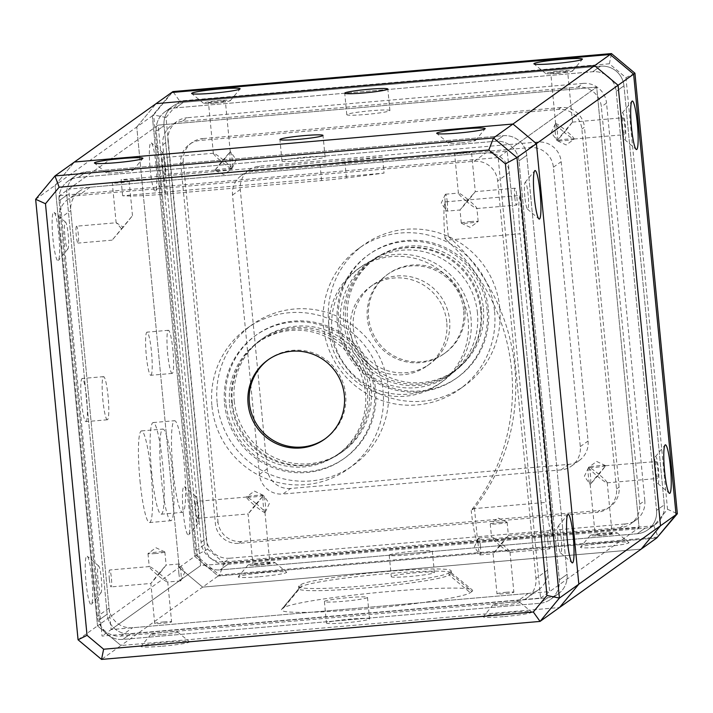 <?xml version="1.0" encoding="UTF-8"?>
<svg xmlns="http://www.w3.org/2000/svg" width="713" height="713" viewBox="0 0 713 713"><rect width="100%" height="100%" fill="white"/><g stroke="black" fill="none" stroke-linecap="round" stroke-linejoin="round"><path stroke-width="0.53" stroke-dasharray="3.56 2.67" d="M225.887 402.845A75.765 74.945 54.4 0 1 256.689 334.727A75.765 74.945 54.4 0 1 361.723 352.766A75.765 74.945 54.4 0 1 344.834 457.987A75.765 74.945 54.4 0 1 269.799 464.831A75.765 74.945 54.4 0 1 225.887 402.845M224.595 403.772A75.765 74.945 -125.6 0 0 268.507 465.758A75.765 74.945 -125.6 0 0 343.532 458.914A75.765 74.945 -125.6 0 0 360.421 353.693A75.765 74.945 -125.6 0 0 255.397 335.654A75.765 74.945 -125.6 0 0 224.595 403.772M232.304 402.292A69.277 68.519 -125.6 0 0 272.455 458.958A69.277 68.519 -125.6 0 0 341.055 452.71A69.277 68.519 -125.6 0 0 356.491 356.5A69.277 68.519 -125.6 0 0 260.468 340.012A69.277 68.519 -125.6 0 0 232.304 402.292M234.247 400.902A69.277 68.519 -125.6 0 0 274.398 457.568A69.277 68.519 -125.6 0 0 342.998 451.32A69.277 68.519 -125.6 0 0 358.443 355.11A69.277 68.519 -125.6 0 0 262.411 338.622A69.277 68.519 -125.6 0 0 234.247 400.902M231.547 403.175A68.733 67.985 54.4 0 1 259.487 341.375A68.733 67.985 54.4 0 1 354.762 357.739A68.733 67.985 54.4 0 1 339.441 453.192A68.733 67.985 54.4 0 1 271.377 459.395A68.733 67.985 54.4 0 1 231.547 403.175M229.604 404.565A68.733 67.985 -125.6 0 0 269.434 460.785A68.733 67.985 -125.6 0 0 337.499 454.582A68.733 67.985 -125.6 0 0 352.819 359.129A68.733 67.985 -125.6 0 0 257.545 342.766A68.733 67.985 -125.6 0 0 229.604 404.565M268.543 359.521A48.707 48.181 54.4 0 1 269.184 359.058A48.707 48.181 54.4 0 1 336.705 370.653A48.707 48.181 54.4 0 1 325.85 438.299A48.707 48.181 54.4 0 1 325.199 438.753M217.135 402.382A86.594 85.649 54.4 0 1 252.34 324.531A86.594 85.649 54.4 0 1 372.373 345.145A86.594 85.649 54.4 0 1 353.069 465.402A86.594 85.649 54.4 0 1 267.322 473.218A86.594 85.649 54.4 0 1 217.135 402.382M211.948 406.089A86.594 85.649 -125.6 0 0 262.134 476.926A86.594 85.649 -125.6 0 0 347.891 469.109A86.594 85.649 -125.6 0 0 367.186 348.862A86.594 85.649 -125.6 0 0 247.153 328.238A86.594 85.649 -125.6 0 0 211.948 406.089M539.999 603.26A21.648 21.408 -125.6 0 0 559.322 579.919L518.975 160.897A21.648 21.408 -125.6 0 0 495.517 141.254L78.368 177.403A21.648 21.408 -125.6 0 0 59.045 200.745L99.392 619.775A21.648 21.408 -125.6 0 0 122.859 639.409L539.999 603.26A21.648 21.408 -125.6 0 0 559.322 579.919L518.975 160.897A21.648 21.408 -125.6 0 0 495.517 141.254L78.368 177.403A21.648 21.408 -125.6 0 0 59.045 200.745L99.392 619.775A21.648 21.408 -125.6 0 0 122.859 639.409L539.999 603.26L547.78 597.699A21.648 21.408 -125.6 0 0 567.102 574.357L526.755 155.336A21.648 21.408 -125.6 0 0 503.298 135.693L86.148 171.842A21.648 21.408 -125.6 0 0 66.826 195.184L107.173 614.214A21.648 21.408 -125.6 0 0 130.631 633.848L547.78 597.699A21.648 21.408 -125.6 0 0 567.102 574.357L526.755 155.336A21.648 21.408 -125.6 0 0 503.298 135.693L86.148 171.842A21.648 21.408 -125.6 0 0 66.826 195.184L107.173 614.214A21.648 21.408 -125.6 0 0 130.631 633.848L547.78 597.699L539.999 603.26M162.564 634.543A13.529 1.007 -5.5 0 0 177.599 632.012A13.529 1.007 -5.5 0 0 164.088 632.378A13.529 1.007 -5.5 0 0 150.746 634.597A13.529 1.007 -5.5 0 0 162.564 634.543M504.831 604.882A13.529 1.007 -5.5 0 0 519.875 602.351A13.529 1.007 -5.5 0 0 506.355 602.717A13.529 1.007 -5.5 0 0 493.013 604.945A13.529 1.007 -5.5 0 0 504.831 604.882M98.046 580.542A13.529 1.72 85 0 0 101.041 592.735A13.529 1.72 85 0 0 101.371 579.241A13.529 1.72 85 0 0 98.724 565.997A13.529 1.72 85 0 0 98.046 580.542M64.936 236.734A13.529 1.72 85 0 0 67.931 248.926A13.529 1.72 85 0 0 68.27 235.424A13.529 1.72 85 0 0 65.614 222.189A13.529 1.72 85 0 0 64.936 236.734M118.073 172.537A13.529 1.007 174.5 0 1 106.273 172.751A13.529 1.007 174.5 0 1 119.597 170.38A13.529 1.007 174.5 0 1 133.135 170.166A13.529 1.007 174.5 0 1 118.073 172.537M460.348 142.876A13.529 1.007 174.5 0 1 448.548 143.09A13.529 1.007 174.5 0 1 461.872 140.719A13.529 1.007 174.5 0 1 475.402 140.506A13.529 1.007 174.5 0 1 460.348 142.876M524.866 196.877A13.529 1.72 -95 0 1 525.107 182.368A13.529 1.72 -95 0 1 528.199 195.567A13.529 1.72 -95 0 1 527.424 209.105A13.529 1.72 -95 0 1 524.866 196.877M557.976 540.695A13.529 1.72 -95 0 1 558.217 526.185A13.529 1.72 -95 0 1 561.309 539.385A13.529 1.72 -95 0 1 560.534 552.923A13.529 1.72 -95 0 1 557.976 540.695M547.593 570.097A21.648 21.408 54.4 0 1 528.271 593.439L132.52 627.734A21.648 21.408 54.4 0 1 109.053 608.1L70.774 210.567A21.648 21.408 54.4 0 1 90.096 187.225L485.856 152.93A21.648 21.408 54.4 0 1 509.314 172.564L547.593 570.097L535.926 578.439A21.648 21.408 54.4 0 1 516.604 601.781L120.853 636.076A21.648 21.408 54.4 0 1 97.387 616.442L59.108 218.909A21.648 21.408 54.4 0 1 78.43 195.567L474.19 161.272A21.648 21.408 54.4 0 1 497.647 180.906L535.926 578.439M162.297 646.21A24.358 1.809 -5.5 0 0 189.373 641.664A24.358 1.809 -5.5 0 0 168.134 642.039A24.358 1.809 -5.5 0 0 141.031 646.317A24.358 1.809 -5.5 0 0 162.297 646.21M86.05 582.396A24.358 3.093 85 0 0 91.442 604.339A24.358 3.093 85 0 0 91.879 578.225A24.358 3.093 85 0 0 87.28 556.22A24.358 3.093 85 0 0 86.05 582.396M52.94 238.588A24.358 3.093 85 0 0 58.341 260.53A24.358 3.093 85 0 0 58.778 234.417A24.358 3.093 85 0 0 54.17 212.403A24.358 3.093 85 0 0 52.94 238.588M504.572 616.549A24.358 1.809 -5.5 0 0 531.648 612.004A24.358 1.809 -5.5 0 0 510.41 612.378A24.358 1.809 -5.5 0 0 483.298 616.656A24.358 1.809 -5.5 0 0 504.572 616.549M78.065 639.784L97.512 625.88L120.969 645.515L559.509 607.512L120.969 645.515L101.531 659.418M207.59 549.135L224.185 563.012L653.857 525.784L667.52 509.278L625.961 77.664L609.374 63.778L179.694 101.014L166.031 117.52L207.59 549.135L196.03 555.436L153.607 114.927L152.315 115.854L171.637 92.512L152.315 115.854L55.097 185.371L97.512 625.88L179.177 567.486L136.762 126.976L179.177 567.486L202.635 587.12L179.177 567.486L194.729 556.363L218.196 575.997L202.635 587.12L641.174 549.117L202.635 587.12L120.969 645.515L97.512 625.88L55.097 185.371L74.419 162.029L55.097 185.371L35.65 199.275M123.251 227.206L112.128 240.138L132.475 215.656L123.251 227.206L116.299 222.75L76.523 226.199A8.485 1.078 85 0 0 76.238 235.37A8.485 1.078 85 0 0 77.984 243.097A8.485 1.078 85 0 0 78.27 233.917A8.485 1.078 85 0 0 76.523 226.199M446.668 240.147L445.037 238.668L448.272 236.351A200.246 198.062 54.4 0 1 474.448 508.164L471.213 510.481L472.532 508.752A200.246 198.062 -125.6 0 0 446.668 240.147L520.062 233.784L545.926 502.389A37.887 4.813 85 0 0 552.637 536.114L477.763 542.602A37.887 4.813 -95 0 1 471.213 510.481M477.763 542.602L474.448 508.164M122.636 195.763L121.085 179.649L382.48 157.003L384.031 173.116L122.636 195.763A54.117 4.028 174.5 0 0 165.71 194.07L321.572 180.567A48.707 3.618 174.5 0 0 346.42 177.92L384.031 173.116M446.757 322.205A48.707 48.181 -125.6 0 0 418.531 282.357A48.707 48.181 -125.6 0 0 370.297 286.751A48.707 48.181 -125.6 0 0 359.441 354.397A48.707 48.181 -125.6 0 0 426.962 365.992A48.707 48.181 -125.6 0 0 446.757 322.205M540.588 598.073L639.106 527.629L596.692 87.12L158.152 125.123L59.634 195.567L102.048 636.076L540.588 598.073L498.173 157.564L596.692 87.12L507.246 151.076L549.661 591.585L111.121 629.588L68.706 189.079L507.246 151.076M68.706 189.079L158.152 125.123L200.567 565.632L639.106 527.629L596.692 87.12L158.152 125.123L200.567 565.632L102.048 636.076M164.159 621.914A8.485 0.633 -5.5 0 0 154.703 623.447A8.485 0.633 -5.5 0 0 162.127 623.367A8.485 0.633 -5.5 0 0 171.583 621.825A8.485 0.633 -5.5 0 0 164.159 621.914M506.435 592.253A8.485 0.633 -5.5 0 0 496.979 593.795A8.485 0.633 -5.5 0 0 504.403 593.706A8.485 0.633 -5.5 0 0 513.859 592.164A8.485 0.633 -5.5 0 0 506.435 592.253M498.173 157.564L59.634 195.567M382.48 157.003L344.869 161.806A48.707 3.618 174.5 0 1 320.021 164.445L164.159 177.956A54.117 4.028 174.5 0 1 121.085 179.649M464.02 151.744A8.485 0.633 174.5 0 1 471.445 151.655A8.485 0.633 174.5 0 1 461.988 153.188A8.485 0.633 174.5 0 1 454.564 153.277A8.485 0.633 174.5 0 1 464.02 151.744M121.745 181.396A8.485 0.633 174.5 0 1 129.169 181.316A8.485 0.633 174.5 0 1 119.713 182.849A8.485 0.633 174.5 0 1 112.289 182.938A8.485 0.633 174.5 0 1 121.745 181.396M445.037 238.668A37.887 4.813 -95 0 1 444.957 201.922L519.83 195.433A37.887 4.813 85 0 0 520.062 233.784M121.335 228.57L116.299 222.75M499.751 545.356L493.138 553.805L501.783 543.903C506.774 548.145 509.51 550.899 510.009 552.165L509.857 552.352C508.422 552.049 505.054 549.714 499.751 545.356L508.387 535.454L501.783 543.903C496.471 539.545 493.111 537.21 491.676 536.907L491.515 537.094C492.015 538.36 494.76 541.114 499.751 545.356M499.715 522.415A8.485 0.633 174.5 0 1 507.068 522.255A8.485 0.633 174.5 0 1 507.139 522.326A8.485 0.633 174.5 0 1 497.683 523.868A8.485 0.633 174.5 0 1 490.25 523.957A8.485 0.633 174.5 0 1 490.312 523.868A8.485 0.633 174.5 0 1 499.715 522.415M159.507 573.564C164.498 577.806 167.243 580.56 167.733 581.826L167.582 582.013C166.147 581.71 162.778 579.375 157.475 575.017L166.111 565.115L159.507 573.564C154.204 569.206 150.835 566.871 149.4 566.568L149.249 566.755C149.739 568.02 152.484 570.774 157.475 575.017L150.862 583.466L159.507 573.564M178.865 573.163A8.485 1.078 -95 0 1 179.15 563.983A8.485 1.078 -95 0 1 179.4 564.161A8.485 1.078 -95 0 1 180.897 571.71A8.485 1.078 -95 0 1 180.826 580.667A8.485 1.078 -95 0 1 180.612 580.881A8.485 1.078 -95 0 1 178.865 573.163M109.339 579.188A8.485 1.078 85 0 0 111.094 586.906A8.485 1.078 85 0 0 111.371 577.735A8.485 1.078 85 0 0 109.624 570.008A8.485 1.078 85 0 0 109.339 579.188M155.407 553.529A8.485 0.633 174.5 0 1 147.983 553.618A8.485 0.633 174.5 0 1 148.037 553.529A8.485 0.633 174.5 0 1 157.439 552.076A8.485 0.633 174.5 0 1 164.792 551.915A8.485 0.633 174.5 0 1 164.863 551.987A8.485 0.633 174.5 0 1 155.407 553.529M466.641 201.538L475.286 191.645L468.673 200.086C463.37 195.727 460.001 193.392 458.566 193.089L458.414 193.276C458.914 194.542 461.65 197.296 466.641 201.538L460.037 209.987L468.673 200.086C473.664 204.337 476.409 207.091 476.908 208.348L476.747 208.544C475.313 208.232 471.953 205.905 466.641 201.538M470.74 221.574A8.485 0.633 -5.5 0 0 461.284 223.116A8.485 0.633 -5.5 0 0 461.356 223.187A8.485 0.633 -5.5 0 0 468.708 223.026A8.485 0.633 -5.5 0 0 478.111 221.574A8.485 0.633 -5.5 0 0 478.173 221.493A8.485 0.633 -5.5 0 0 470.74 221.574M547.878 541.185A8.485 1.078 -95 0 1 548.163 532.014A8.485 1.078 -95 0 1 549.91 539.732A8.485 1.078 -95 0 1 549.625 548.903A8.485 1.078 -95 0 1 547.878 541.185M514.777 197.367A8.485 1.078 -95 0 1 515.062 188.196A8.485 1.078 -95 0 1 516.809 195.915A8.485 1.078 -95 0 1 516.524 205.094A8.485 1.078 -95 0 1 514.777 197.367M447.283 201.939A8.485 1.078 85 0 0 445.536 194.221A8.485 1.078 85 0 0 445.322 194.435A8.485 1.078 85 0 0 445.251 203.392A8.485 1.078 85 0 0 446.757 210.941A8.485 1.078 85 0 0 446.998 211.119A8.485 1.078 85 0 0 447.283 201.939M480.384 545.757A8.485 1.078 85 0 0 478.637 538.039A8.485 1.078 85 0 0 478.432 538.253A8.485 1.078 85 0 0 478.361 547.21A8.485 1.078 85 0 0 479.858 554.759A8.485 1.078 85 0 0 480.107 554.928A8.485 1.078 85 0 0 480.384 545.757M215.299 103.02A13.529 1.007 -5.5 0 0 230.352 100.64A13.529 1.007 -5.5 0 0 216.823 100.863A13.529 1.007 -5.5 0 0 203.49 103.233A13.529 1.007 -5.5 0 0 215.299 103.02M557.566 73.359A13.529 1.007 -5.5 0 0 572.628 70.988A13.529 1.007 -5.5 0 0 559.09 71.202A13.529 1.007 -5.5 0 0 545.766 73.573A13.529 1.007 -5.5 0 0 557.566 73.359M183.268 512.879A24.358 3.093 85 0 0 188.669 534.821A24.358 3.093 85 0 0 189.105 508.708A24.358 3.093 85 0 0 184.498 486.694A24.358 3.093 85 0 0 183.268 512.879M195.264 511.025A13.529 1.72 -95 0 1 195.941 496.48A13.529 1.72 -95 0 1 198.597 509.715A13.529 1.72 -95 0 1 198.259 523.217A13.529 1.72 -95 0 1 195.264 511.025M150.167 169.061A24.358 3.093 85 0 0 155.559 191.013A24.358 3.093 85 0 0 155.995 164.89A24.358 3.093 85 0 0 151.388 142.885A24.358 3.093 85 0 0 150.167 169.061M162.154 167.207A13.529 1.72 -95 0 1 162.84 152.662A13.529 1.72 -95 0 1 165.487 165.906A13.529 1.72 -95 0 1 165.158 179.4A13.529 1.72 -95 0 1 162.154 167.207M601.79 547.031A24.358 1.809 -5.5 0 0 628.875 542.486A24.358 1.809 -5.5 0 0 607.628 542.86A24.358 1.809 -5.5 0 0 580.525 547.138A24.358 1.809 -5.5 0 0 601.79 547.031M602.057 535.365A13.529 1.007 174.5 0 1 590.239 535.418A13.529 1.007 174.5 0 1 603.581 533.199A13.529 1.007 174.5 0 1 617.101 532.834A13.529 1.007 174.5 0 1 602.057 535.365M259.523 576.692A24.358 1.809 -5.5 0 0 286.599 572.147A24.358 1.809 -5.5 0 0 265.352 572.521A24.358 1.809 -5.5 0 0 238.249 576.799A24.358 1.809 -5.5 0 0 259.523 576.692M259.782 565.026A13.529 1.007 174.5 0 1 247.964 565.079A13.529 1.007 174.5 0 1 261.306 562.86A13.529 1.007 174.5 0 1 274.826 562.495A13.529 1.007 174.5 0 1 259.782 565.026M622.084 127.36A13.529 1.72 85 0 0 624.65 139.588A13.529 1.72 85 0 0 625.417 126.049A13.529 1.72 85 0 0 622.333 112.85A13.529 1.72 85 0 0 622.084 127.36M655.194 471.168A13.529 1.72 85 0 0 657.751 483.396A13.529 1.72 85 0 0 658.527 469.867A13.529 1.72 85 0 0 655.434 456.659A13.529 1.72 85 0 0 655.194 471.168M136.762 126.976L156.085 103.635L136.762 126.976M152.315 115.854L194.729 556.363L196.03 555.436L219.488 575.07L218.196 575.997L656.726 537.994L218.196 575.997L194.729 556.363L152.315 115.854M448.272 236.351L444.957 201.922M552.637 536.114L519.83 195.433M331.955 330.36A70.355 69.589 54.4 0 1 360.555 267.108A70.355 69.589 54.4 0 1 458.085 283.854A70.355 69.589 54.4 0 1 442.408 381.562A70.355 69.589 54.4 0 1 372.73 387.917A70.355 69.589 54.4 0 1 331.955 330.36M329.103 332.401A70.355 69.589 54.4 0 1 357.703 269.149A70.355 69.589 54.4 0 1 455.233 285.895A70.355 69.589 54.4 0 1 439.556 383.603A70.355 69.589 54.4 0 1 369.878 389.958A70.355 69.589 54.4 0 1 329.103 332.401M353.345 328.506A48.707 48.181 -125.6 0 0 381.58 368.354A48.707 48.181 -125.6 0 0 429.814 363.96A48.707 48.181 -125.6 0 0 449.609 320.164A48.707 48.181 -125.6 0 0 421.383 280.316A48.707 48.181 -125.6 0 0 373.149 284.719A48.707 48.181 -125.6 0 0 353.345 328.506M616.504 488.958L619.098 487.104A21.648 21.408 54.4 0 1 599.776 510.446L597.182 512.299A21.648 21.408 54.4 0 0 616.504 488.958L581.853 129.026A21.648 21.408 54.4 0 0 558.386 109.392L200.077 140.443A21.648 21.408 54.4 0 0 180.746 163.785L215.406 523.716A21.648 21.408 54.4 0 0 238.864 543.351L597.182 512.299M238.864 543.351L241.457 541.497L599.776 510.446M558.386 109.392L560.979 107.538A21.648 21.408 54.4 0 1 584.446 127.172L581.853 129.026M619.098 487.104L584.446 127.172M241.457 541.497A21.648 21.408 54.4 0 1 218 521.863L215.406 523.716M180.746 163.785L183.339 161.931L218 521.863M183.339 161.931A21.648 21.408 54.4 0 1 202.661 138.589L200.077 140.443M560.979 107.538L202.661 138.589M664.32 504.84A21.648 21.408 54.4 0 1 644.998 528.181L227.857 564.322A21.648 21.408 54.4 0 1 204.39 544.687L164.043 125.666L204.39 544.687L196.619 550.249A21.648 21.408 -125.6 0 0 220.076 569.883A21.648 21.408 54.4 0 1 196.619 550.249L156.272 131.228A21.648 21.408 54.4 0 1 175.594 107.886A21.648 21.408 -125.6 0 0 156.272 131.228L196.619 550.249L204.39 544.687A21.648 21.408 54.4 0 0 227.857 564.322L644.998 528.181L637.226 533.743A21.648 21.408 -125.6 0 0 647.743 529.857A21.648 21.408 54.4 0 1 637.226 533.743L220.076 569.883L637.226 533.743L644.998 528.181A21.648 21.408 54.4 0 0 655.523 524.296L647.743 529.857A21.648 21.408 -125.6 0 0 656.548 510.401A21.648 21.408 54.4 0 1 647.743 529.857L655.523 524.296A21.648 21.408 54.4 0 0 664.32 504.84L623.973 85.81L664.32 504.84L656.548 510.401L616.201 91.371A21.648 21.408 -125.6 0 0 592.735 71.737L175.594 107.886L592.735 71.737A21.648 21.408 54.4 0 1 616.201 91.371L656.548 510.401L664.32 504.84M639.632 504.287L644.81 500.579A21.648 21.408 54.4 0 1 625.488 523.921L620.31 527.629A21.648 21.408 54.4 0 0 639.632 504.287L601.353 106.754A21.648 21.408 54.4 0 0 577.886 87.12L182.136 121.415A21.648 21.408 54.4 0 0 162.814 144.757L201.093 542.29A21.648 21.408 54.4 0 0 224.55 561.924L620.31 527.629M644.81 500.579L606.54 103.046L601.353 106.754M224.55 561.924L229.738 558.217A21.648 21.408 54.4 0 1 206.28 538.582L201.093 542.29M162.814 144.757L168.001 141.049L206.28 538.582M577.886 87.12L583.074 83.412A21.648 21.408 54.4 0 1 606.54 103.046M583.074 83.412L187.323 117.707L182.136 121.415M168.001 141.049A21.648 21.408 54.4 0 1 187.323 117.707M229.738 558.217L625.488 523.921M164.043 125.666A21.648 21.408 54.4 0 1 183.366 102.324L600.515 66.175A21.648 21.408 54.4 0 1 623.973 85.81L616.201 91.371L623.973 85.81A21.648 21.408 54.4 0 0 600.515 66.175L183.366 102.324L175.594 107.886L183.366 102.324A21.648 21.408 54.4 0 0 172.849 106.201L165.068 111.763L172.849 106.201A21.648 21.408 54.4 0 0 164.043 125.666L156.272 131.228L164.043 125.666M471.961 591.478L470.277 592.681A95.248 7.085 174.5 0 1 367.248 608.777A95.248 7.085 174.5 0 1 281.546 609.419A95.248 7.085 174.5 0 1 282.018 609L283.712 607.788A95.248 7.085 174.5 0 1 379.673 592.343A95.248 7.085 174.5 0 1 472.327 590.007A95.248 7.085 174.5 0 1 471.961 591.478L450.839 573.805A75.765 5.633 -5.5 0 0 451.391 573.029A75.765 5.633 -5.5 0 0 451.142 572.637A75.765 5.633 -5.5 0 0 377.435 574.5A75.765 5.633 -5.5 0 0 301.1 586.781L299.415 587.984A75.765 5.633 -5.5 0 0 299.041 588.323A75.765 5.633 -5.5 0 0 298.863 588.76A75.765 5.633 -5.5 0 0 370.011 587.565A75.765 5.633 -5.5 0 0 449.154 575.017L450.839 573.805L450.634 571.657L448.949 572.86A75.765 5.633 174.5 0 1 369.806 585.409A75.765 5.633 174.5 0 1 298.658 586.612A75.765 5.633 174.5 0 1 299.21 585.836L300.895 584.633A75.765 5.633 174.5 0 1 380.038 572.084A75.765 5.633 174.5 0 1 451.186 570.881A75.765 5.633 174.5 0 1 450.634 571.657M326.625 622.805A21.648 1.613 -5.5 0 0 326.474 623.028A21.648 1.613 -5.5 0 0 346.794 622.69A21.648 1.613 -5.5 0 0 369.414 619.098A21.648 1.613 -5.5 0 0 369.566 618.875A21.648 1.613 -5.5 0 0 349.236 619.223A21.648 1.613 -5.5 0 0 326.625 622.805M391.437 576.46A21.648 1.613 -5.5 0 0 391.285 576.683A21.648 1.613 -5.5 0 0 411.615 576.336A21.648 1.613 -5.5 0 0 434.226 572.753A21.648 1.613 -5.5 0 0 434.377 572.53A21.648 1.613 -5.5 0 0 414.057 572.878A21.648 1.613 -5.5 0 0 391.437 576.46M432.158 551.265A21.648 1.613 174.5 0 1 409.538 554.848A21.648 1.613 174.5 0 1 389.218 555.195A21.648 1.613 174.5 0 1 410.608 551.514A21.648 1.613 174.5 0 1 432.31 551.042A21.648 1.613 174.5 0 1 432.158 551.265M367.338 597.61A21.648 1.613 174.5 0 1 344.727 601.202A21.648 1.613 174.5 0 1 324.397 601.54A21.648 1.613 174.5 0 1 345.796 597.859A21.648 1.613 174.5 0 1 367.498 597.387A21.648 1.613 174.5 0 1 367.338 597.61M150.96 375.207A21.648 2.754 85 0 0 151.566 352.668A21.648 2.754 85 0 0 147.021 332.151A21.648 2.754 85 0 0 146.825 332.231A21.648 2.754 85 0 0 146.227 354.762A21.648 2.754 85 0 0 150.764 375.288A21.648 2.754 85 0 0 150.96 375.207M172.359 373.354A21.648 2.754 -95 0 1 172.154 373.434A21.648 2.754 -95 0 1 167.546 352.097A21.648 2.754 -95 0 1 168.42 330.297A21.648 2.754 -95 0 1 172.956 350.814A21.648 2.754 -95 0 1 172.359 373.354M86.148 421.552A21.648 2.754 85 0 0 86.745 399.022A21.648 2.754 85 0 0 82.209 378.496A21.648 2.754 85 0 0 82.013 378.576A21.648 2.754 85 0 0 81.416 401.107A21.648 2.754 85 0 0 85.952 421.633A21.648 2.754 85 0 0 86.148 421.552M107.538 419.699A21.648 2.754 -95 0 1 107.342 419.779A21.648 2.754 -95 0 1 102.734 398.451A21.648 2.754 -95 0 1 103.599 376.642A21.648 2.754 -95 0 1 108.144 397.168A21.648 2.754 -95 0 1 107.538 419.699M346.955 114.463A21.648 1.613 -5.5 0 0 346.794 114.686A21.648 1.613 -5.5 0 0 368.505 114.214A21.648 1.613 -5.5 0 0 389.895 110.533A21.648 1.613 -5.5 0 0 369.566 110.871A21.648 1.613 -5.5 0 0 346.955 114.463M282.143 160.808A21.648 1.613 -5.5 0 0 281.983 161.031A21.648 1.613 -5.5 0 0 303.685 160.559A21.648 1.613 -5.5 0 0 325.083 156.878A21.648 1.613 -5.5 0 0 304.754 157.225A21.648 1.613 -5.5 0 0 282.143 160.808M173.045 470.473A45.997 5.847 -95 0 1 174.587 420.706A45.997 5.847 -95 0 1 184.382 466.026A45.997 5.847 -95 0 1 182.528 512.362A45.997 5.847 -95 0 1 173.045 470.473M151.655 472.327A45.997 5.847 85 0 0 161.138 514.216A45.997 5.847 85 0 0 162.992 467.88A45.997 5.847 85 0 0 153.197 422.559A45.997 5.847 85 0 0 151.655 472.327M161.379 478.815A45.997 5.847 -95 0 1 162.921 429.048A45.997 5.847 -95 0 1 172.715 474.368A45.997 5.847 -95 0 1 170.862 520.704A45.997 5.847 -95 0 1 161.379 478.815M139.989 480.669A45.997 5.847 85 0 0 149.472 522.558A45.997 5.847 85 0 0 151.325 476.222A45.997 5.847 85 0 0 141.531 430.902A45.997 5.847 85 0 0 139.989 480.669M111.121 629.588L200.567 565.632L639.106 527.629L549.661 591.585M494.564 311.545A86.594 85.649 54.4 0 1 459.368 389.396A86.594 85.649 54.4 0 1 339.335 368.781A86.594 85.649 54.4 0 1 358.63 248.525A86.594 85.649 54.4 0 1 444.386 240.709A86.594 85.649 54.4 0 1 494.564 311.545M477.452 313.025A69.277 68.519 -125.6 0 0 437.31 256.359A69.277 68.519 -125.6 0 0 368.71 262.607A69.277 68.519 -125.6 0 0 353.265 358.817A69.277 68.519 -125.6 0 0 449.288 375.305A69.277 68.519 -125.6 0 0 477.452 313.025M166.031 117.52L153.607 114.927L172.938 91.585L179.694 101.014M224.185 563.012L219.488 575.07L658.028 537.067L653.857 525.784M667.52 509.278L677.35 513.725M625.961 77.664L634.935 73.216M609.374 63.778L611.469 53.582M464.912 309.228A48.707 48.181 -125.6 0 0 436.677 269.38A48.707 48.181 -125.6 0 0 388.442 273.774A48.707 48.181 -125.6 0 0 377.587 341.42A48.707 48.181 -125.6 0 0 445.108 353.015A48.707 48.181 -125.6 0 0 464.912 309.228M599 474.386C593.697 470.019 590.328 467.692 588.893 467.389L588.742 467.576C589.241 468.833 591.977 471.587 596.968 475.838L590.364 484.279L599 474.386C603.991 478.628 606.736 481.382 607.226 482.648L607.075 482.835C605.64 482.532 602.271 480.197 596.968 475.838L605.551 465.963L599 474.386M588.617 467.434A8.485 1.078 85 0 0 588.483 467.612A8.485 1.078 85 0 0 588.359 475.945A8.485 1.078 85 0 0 589.918 484.127A8.485 1.078 85 0 0 590.159 484.296A8.485 1.078 85 0 0 590.239 484.27A8.485 1.078 85 0 0 590.471 475.437A8.485 1.078 85 0 0 588.697 467.398A8.485 1.078 85 0 0 588.617 467.434M656.005 461.596A8.485 1.078 -95 0 1 656.085 461.561A8.485 1.078 -95 0 1 657.858 469.6A8.485 1.078 -95 0 1 657.627 478.432A8.485 1.078 -95 0 1 657.546 478.459A8.485 1.078 -95 0 1 655.764 470.42A8.485 1.078 -95 0 1 656.005 461.596M605.542 465.785A8.485 0.633 174.5 0 1 596.683 467.193A8.485 0.633 174.5 0 1 588.715 467.327A8.485 0.633 174.5 0 1 588.778 467.247A8.485 0.633 174.5 0 1 588.778 467.238A8.485 0.633 174.5 0 1 597.111 465.883A8.485 0.633 174.5 0 1 605.524 465.634A8.485 0.633 174.5 0 1 605.595 465.705A8.485 0.633 174.5 0 1 605.542 465.785M612.057 533.476A8.485 0.633 -5.5 0 0 612.119 533.386A8.485 0.633 -5.5 0 0 604.152 533.52A8.485 0.633 -5.5 0 0 595.293 534.928A8.485 0.633 -5.5 0 0 595.23 535.017A8.485 0.633 -5.5 0 0 603.198 534.884A8.485 0.633 -5.5 0 0 612.057 533.476M164.587 174.471A8.485 1.078 85 0 0 164.819 165.639A8.485 1.078 85 0 0 163.045 157.6A8.485 1.078 85 0 0 162.965 157.635A8.485 1.078 85 0 0 162.733 166.459A8.485 1.078 85 0 0 164.507 174.498A8.485 1.078 85 0 0 164.587 174.471M215.032 170.095L221.591 161.682C216.6 157.439 213.855 154.685 213.356 153.42L213.517 153.233C214.952 153.536 218.312 155.871 223.624 160.229L215.032 170.095M230.352 151.798A8.485 1.078 -95 0 1 230.433 151.762A8.485 1.078 -95 0 1 230.673 151.94A8.485 1.078 -95 0 1 232.233 160.122A8.485 1.078 -95 0 1 232.108 168.446A8.485 1.078 -95 0 1 231.975 168.633A8.485 1.078 -95 0 1 231.894 168.66A8.485 1.078 -95 0 1 230.121 160.621A8.485 1.078 -95 0 1 230.352 151.798M231.796 168.651L231.85 168.491C231.351 167.225 228.615 164.471 223.624 160.229L230.228 151.78L221.591 161.682C226.894 166.04 230.263 168.375 231.698 168.678L231.796 168.651M256.725 504.046L263.284 495.624L254.693 505.499C249.71 501.248 246.965 498.494 246.466 497.237L246.627 497.041C248.053 497.353 251.422 499.679 256.725 504.046L248.142 513.913L254.693 505.499C260.004 509.857 263.373 512.192 264.799 512.495L264.96 512.308C264.461 511.043 261.716 508.289 256.725 504.046M263.266 495.446A8.485 0.633 174.5 0 1 254.407 496.854A8.485 0.633 174.5 0 1 246.44 496.988A8.485 0.633 174.5 0 1 246.502 496.899L246.502 496.899A8.485 0.633 174.5 0 1 254.835 495.544A8.485 0.633 174.5 0 1 263.249 495.285A8.485 0.633 174.5 0 1 263.329 495.366A8.485 0.633 174.5 0 1 263.266 495.446M269.781 563.136A8.485 0.633 -5.5 0 0 269.844 563.047A8.485 0.633 -5.5 0 0 261.876 563.181A8.485 0.633 -5.5 0 0 253.017 564.589A8.485 0.633 -5.5 0 0 252.963 564.678A8.485 0.633 -5.5 0 0 260.922 564.544A8.485 0.633 -5.5 0 0 269.781 563.136M265.076 512.442A8.485 1.078 -95 0 1 265.004 512.478A8.485 1.078 -95 0 1 263.222 504.439A8.485 1.078 -95 0 1 263.454 495.606A8.485 1.078 -95 0 1 263.534 495.58A8.485 1.078 -95 0 1 263.783 495.758A8.485 1.078 -95 0 1 265.343 503.931A8.485 1.078 -95 0 1 265.209 512.264A8.485 1.078 -95 0 1 265.076 512.442M197.697 518.289A8.485 1.078 85 0 0 197.929 509.456A8.485 1.078 85 0 0 196.155 501.417A8.485 1.078 85 0 0 196.075 501.453A8.485 1.078 85 0 0 195.834 510.276A8.485 1.078 85 0 0 197.617 518.315A8.485 1.078 85 0 0 197.697 518.289M622.895 117.779A8.485 1.078 -95 0 1 622.975 117.752A8.485 1.078 -95 0 1 624.757 125.791A8.485 1.078 -95 0 1 624.517 134.614A8.485 1.078 -95 0 1 624.436 134.65A8.485 1.078 -95 0 1 622.663 126.611A8.485 1.078 -95 0 1 622.895 117.779M572.45 122.155L563.867 132.021C569.17 136.379 572.539 138.714 573.965 139.017L574.125 138.83C573.626 137.564 570.881 134.81 565.899 130.568L572.45 122.155M557.129 140.452A8.485 1.078 85 0 0 557.37 131.629A8.485 1.078 85 0 0 555.587 123.59A8.485 1.078 85 0 0 555.516 123.616A8.485 1.078 85 0 0 555.382 123.804A8.485 1.078 85 0 0 555.249 132.128A8.485 1.078 85 0 0 556.808 140.309A8.485 1.078 85 0 0 557.058 140.488A8.485 1.078 85 0 0 557.129 140.452M555.685 123.607L555.792 123.572C557.218 123.875 560.587 126.21 565.899 130.568L557.308 140.443L563.867 132.021C558.876 127.779 556.131 125.025 555.632 123.759L555.685 123.607M208.535 102.592A8.485 0.633 174.5 0 1 217.394 101.184A8.485 0.633 174.5 0 1 225.361 101.05A8.485 0.633 174.5 0 1 225.299 101.139A8.485 0.633 174.5 0 1 216.44 102.538A8.485 0.633 174.5 0 1 208.472 102.672A8.485 0.633 174.5 0 1 208.535 102.592M550.81 72.931A8.485 0.633 174.5 0 1 559.669 71.523A8.485 0.633 174.5 0 1 567.628 71.389A8.485 0.633 174.5 0 1 567.566 71.478A8.485 0.633 174.5 0 1 558.707 72.878A8.485 0.633 174.5 0 1 550.748 73.011A8.485 0.633 174.5 0 1 550.81 72.931M574.09 139.169A8.485 0.633 -5.5 0 0 574.09 139.16A8.485 0.633 -5.5 0 0 574.152 139.08A8.485 0.633 -5.5 0 0 566.184 139.213A8.485 0.633 -5.5 0 0 557.325 140.613A8.485 0.633 -5.5 0 0 557.263 140.702A8.485 0.633 -5.5 0 0 557.334 140.773A8.485 0.633 -5.5 0 0 565.757 140.523A8.485 0.633 -5.5 0 0 574.09 139.169L566.193 144.953L557.334 140.773M231.814 168.821L231.814 168.821A8.485 0.633 -5.5 0 0 231.877 168.74A8.485 0.633 -5.5 0 0 223.909 168.874A8.485 0.633 -5.5 0 0 215.05 170.273A8.485 0.633 -5.5 0 0 214.996 170.362A8.485 0.633 -5.5 0 0 215.068 170.434A8.485 0.633 -5.5 0 0 223.481 170.175A8.485 0.633 -5.5 0 0 231.814 168.821L223.918 174.605L215.068 170.434M480.696 310.708A69.277 68.519 -125.6 0 0 440.545 254.042A69.277 68.519 -125.6 0 0 371.945 260.29A69.277 68.519 -125.6 0 0 356.509 356.5A69.277 68.519 -125.6 0 0 452.532 372.988A69.277 68.519 -125.6 0 0 480.696 310.708M487.113 310.155A75.765 74.945 -125.6 0 0 443.201 248.169A75.765 74.945 -125.6 0 0 368.166 255.013A75.765 74.945 -125.6 0 0 351.277 360.234A75.765 74.945 -125.6 0 0 456.311 378.273A75.765 74.945 -125.6 0 0 487.113 310.155M488.405 309.228A75.765 74.945 54.4 0 1 457.603 377.346A75.765 74.945 54.4 0 1 352.579 359.307A75.765 74.945 54.4 0 1 369.468 254.086A75.765 74.945 54.4 0 1 444.493 247.242A75.765 74.945 54.4 0 1 488.405 309.228M481.453 309.825A68.733 67.985 -125.6 0 0 441.623 253.605A68.733 67.985 -125.6 0 0 373.559 259.808A68.733 67.985 -125.6 0 0 358.238 355.261A68.733 67.985 -125.6 0 0 453.513 371.625A68.733 67.985 -125.6 0 0 481.453 309.825M483.396 308.435A68.733 67.985 54.4 0 1 455.455 370.234A68.733 67.985 54.4 0 1 360.181 353.871A68.733 67.985 54.4 0 1 375.501 258.418A68.733 67.985 54.4 0 1 443.566 252.215A68.733 67.985 54.4 0 1 483.396 308.435M463.61 310.155A48.707 48.181 -125.6 0 0 435.385 270.307A48.707 48.181 -125.6 0 0 387.15 274.701A48.707 48.181 -125.6 0 0 376.295 342.347A48.707 48.181 -125.6 0 0 443.816 353.942A48.707 48.181 -125.6 0 0 463.61 310.155M499.751 307.838A86.594 85.649 -125.6 0 0 449.564 237.001A86.594 85.649 -125.6 0 0 363.817 244.817A86.594 85.649 -125.6 0 0 344.513 365.065A86.594 85.649 -125.6 0 0 464.555 385.688A86.594 85.649 -125.6 0 0 499.751 307.838M290.654 488.467A21.648 21.408 54.4 0 1 267.197 468.833L240.29 189.48A21.648 21.408 54.4 0 1 259.621 166.138L537.718 142.039A21.648 21.408 54.4 0 1 561.176 161.673L588.073 441.026A21.648 21.408 54.4 0 1 568.751 464.368L290.654 488.467L282.874 494.029A21.648 21.408 54.4 0 1 259.416 474.395L232.518 195.041A21.648 21.408 54.4 0 1 251.841 171.699L529.937 147.6A21.648 21.408 54.4 0 1 553.395 167.234L580.293 446.588A21.648 21.408 54.4 0 1 560.971 469.929L282.874 494.029M567.102 574.357L559.322 579.919L567.102 574.357M130.631 633.848L122.859 639.409L130.631 633.848M107.173 614.214L99.392 619.775L107.173 614.214M66.826 195.184L59.045 200.745L66.826 195.184M86.148 171.842L78.368 177.403L86.148 171.842M503.298 135.693L495.517 141.254L503.298 135.693M526.755 155.336L518.975 160.897L526.755 155.336M59.108 218.909L70.774 210.567M109.053 608.1L97.387 616.442M90.096 187.225L78.43 195.567M474.19 161.272L485.856 152.93M509.314 172.564L497.647 180.906M528.271 593.439L516.604 601.781M120.853 636.076L132.52 627.734M472.532 508.752L545.926 502.389M320.021 164.445L321.572 180.567M164.159 177.956L165.71 194.07M344.869 161.806L346.42 177.92M220.076 569.883L227.857 564.322L220.076 569.883M592.735 71.737L600.515 66.175L592.735 71.737M300.895 584.633L301.1 586.781L283.712 607.788M299.21 585.836L299.415 587.984L282.018 609M448.949 572.86L449.154 575.017L470.277 592.681M259.416 474.395L267.197 468.833M560.971 469.929L568.751 464.368M580.293 446.588L588.073 441.026M553.395 167.234L561.176 161.673M529.937 147.6L537.718 142.039M251.841 171.699L259.621 166.138M232.518 195.041L240.29 189.48M343.532 458.914L344.834 457.987M255.397 335.654L256.689 334.727M262.411 338.622L260.468 340.012M342.998 451.32L341.055 452.71M259.487 341.375L257.545 342.766M339.441 453.192L337.499 454.582M347.891 469.109L353.069 465.402M247.153 328.238L252.34 324.531M558.306 593.822L550.525 599.383L558.306 593.822M75.623 175.728L67.851 181.289L75.623 175.728M79.58 191.102L67.913 199.444M150.746 634.597L141.031 646.317M177.599 632.012L189.373 641.664M98.724 565.997L87.28 556.22M101.041 592.735L91.442 604.339M65.614 222.189L54.17 212.403M67.931 248.926L58.341 260.53M133.135 170.166L142.85 158.446M106.273 172.751L94.499 163.099M475.402 140.506L485.125 128.786M448.548 143.09L436.775 133.438M493.013 604.945L483.298 616.656M519.875 602.351L531.648 612.004M527.424 209.105L538.876 218.891M525.107 182.368L534.705 170.763M560.534 552.923L571.978 562.7M558.217 526.185L567.806 514.572M269.184 359.058L267.892 359.985M325.85 438.299L324.558 439.226M538.796 589.562L527.13 597.904M112.128 240.138L77.984 243.097M132.475 215.656L129.169 181.316M116.139 222.937L112.289 182.938M493.129 553.796L496.979 593.795M510.009 552.165L513.859 592.164M507.068 522.255L498.209 518.084L490.312 523.868M490.25 523.957L491.515 537.094M507.139 522.326L508.405 535.463M179.15 563.983L166.111 565.115M180.612 580.881L167.582 582.013M149.4 566.568L109.624 570.008M154.703 623.447L150.853 583.448L111.094 586.906M180.826 580.667L184.917 571.995L179.4 564.161M147.983 553.618L149.249 566.755M164.863 551.987L166.129 565.124M164.792 551.915L155.933 547.744L148.037 553.529M167.733 581.826L171.583 621.825M515.062 188.196L475.286 191.645L471.445 151.655M458.414 193.276L454.564 153.277M461.356 223.187L470.215 227.358L478.111 221.574M478.173 221.493L476.908 208.348M461.284 223.116L460.019 209.978L446.998 211.119M509.857 552.352L549.625 548.903M508.387 535.454L548.163 532.014M476.747 208.544L516.524 205.094M445.322 194.435L441.231 203.107L446.757 210.941M445.536 194.221L458.566 193.089M478.432 538.253L474.341 546.916L479.858 554.759M480.107 554.928L493.138 553.805M478.637 538.039L491.676 536.907M230.352 100.64L240.067 88.929M203.49 103.233L191.717 93.581M572.628 70.988L582.343 59.268M545.766 73.573L533.992 63.92M195.941 496.48L184.498 486.694M198.259 523.217L188.669 534.821M162.84 152.662L151.388 142.885M165.158 179.4L155.559 191.013M590.239 535.418L580.525 547.138M617.101 532.834L628.875 542.486M247.964 565.079L238.249 576.799M274.826 562.495L286.599 572.147M624.65 139.588L636.094 149.365M622.333 112.85L631.923 101.246M657.751 483.396L669.204 493.182M655.434 456.659L665.033 445.055M439.556 383.603L442.408 381.562M357.703 269.149L360.555 267.108M610.301 506.569L607.708 508.422M192.145 142.475L189.551 144.329M636.014 520.044L630.827 523.752M176.797 121.584L171.61 125.292M426.962 365.992L429.814 363.96M370.297 286.751L373.149 284.719M451.142 572.637L472.327 590.007M299.041 588.323L281.546 609.419M451.391 573.029L451.186 570.881M298.863 588.76L298.658 586.612M389.218 555.195L391.285 576.683M432.31 551.042L434.377 572.53M324.397 601.54L326.474 623.028M367.498 597.387L369.566 618.875M168.42 330.297L147.021 332.151M172.154 373.434L150.764 375.288M103.599 376.642L82.209 378.496M107.342 419.779L85.952 421.633M389.895 110.533L387.827 89.045M346.794 114.686L344.727 93.189M325.083 156.878L323.016 135.39M281.983 161.031L279.915 139.543M161.138 514.216L182.528 512.362M153.197 422.559L174.587 420.706M149.472 522.558L170.862 520.704M141.531 430.902L162.921 429.048M590.159 484.296L595.23 535.017M607.075 482.835L657.546 478.459M605.595 465.705L656.085 461.561M588.483 467.612L584.393 476.284L589.918 484.127M605.524 465.634L596.674 461.454L588.778 467.247M607.226 482.648L612.119 533.386M213.517 153.233L163.045 157.6M214.978 170.131L164.507 174.498M232.108 168.446L236.199 159.774L230.673 151.94M197.617 518.315L248.088 513.939L252.963 564.678M264.96 512.308L269.844 563.047M263.249 495.285L254.398 491.114L246.502 496.899M265.209 512.264L269.3 503.592L263.783 495.758M246.627 497.041L196.155 501.417M573.965 139.017L624.436 134.65M572.503 122.119L622.975 117.752M555.382 123.804L551.292 132.475L556.808 140.309M230.246 151.789L225.361 101.05M213.356 153.42L208.472 102.672M572.521 122.137L567.628 71.389M555.632 123.759L550.748 73.011M449.288 375.305L452.532 372.988M368.71 262.607L371.945 260.29M369.468 254.086L368.166 255.013M457.603 377.346L456.311 378.273M453.513 371.625L455.455 370.234M373.559 259.808L375.501 258.418M459.368 389.396L464.555 385.688M358.63 248.525L363.817 244.817M571.496 466.044L579.277 460.482M241.315 175.576L249.095 170.015M388.442 273.774L387.15 274.701M445.108 353.015L443.816 353.942"/><path stroke-width="1.07" d="M325.199 438.753A48.707 48.181 54.4 0 1 249.39 402.845A48.707 48.181 54.4 0 1 268.543 359.521M115.747 162.724A24.358 1.809 174.5 0 1 94.499 163.099A24.358 1.809 174.5 0 1 121.575 158.553A24.358 1.809 174.5 0 1 142.85 158.446A24.358 1.809 174.5 0 1 115.747 162.724M458.013 133.064A24.358 1.809 174.5 0 1 436.775 133.438A24.358 1.809 174.5 0 1 463.851 128.893A24.358 1.809 174.5 0 1 485.125 128.786A24.358 1.809 174.5 0 1 458.013 133.064M534.269 196.877A24.358 3.093 -95 0 1 534.705 170.763A24.358 3.093 -95 0 1 540.097 192.706A24.358 3.093 -95 0 1 538.876 218.891A24.358 3.093 -95 0 1 534.269 196.877M567.37 540.695A24.358 3.093 -95 0 1 567.806 514.572A24.358 3.093 -95 0 1 573.207 536.524A24.358 3.093 -95 0 1 571.978 562.7A24.358 3.093 -95 0 1 567.37 540.695M103.626 649.222L87.039 635.336L45.48 203.722L59.143 187.216L488.815 149.988L505.41 163.865L546.969 595.48L533.306 611.986L103.626 649.222L101.531 659.418L540.062 621.415L559.393 598.073L516.97 157.564L493.512 137.93L54.972 175.933L35.65 199.275L78.065 639.784L101.531 659.418M533.306 611.986L540.062 621.415L559.509 607.512L578.831 584.17L559.393 598.073L546.969 595.48M87.039 635.336L78.065 639.784M45.48 203.722L35.65 199.275M59.143 187.216L54.972 175.933L74.419 162.029L512.959 124.026L493.512 137.93L488.815 149.988M505.41 163.865L516.97 157.564L536.417 143.661L512.959 124.026L536.417 143.661L578.831 584.17L559.509 607.512L656.726 537.994L676.058 514.652L660.496 525.775L641.174 549.117L660.496 525.775L578.831 584.17L536.417 143.661L618.082 85.266L660.496 525.775L618.082 85.266L633.634 74.143L610.176 54.509L594.624 65.632L618.082 85.266L594.624 65.632L512.959 124.026L74.419 162.029L156.085 103.635L594.624 65.632L156.085 103.635L171.637 92.512L610.176 54.509L633.634 74.143L634.935 73.216L677.35 513.725L656.726 537.994L676.058 514.652L633.634 74.143L676.058 514.652L677.35 513.725M248.088 403.772A48.707 48.181 54.4 0 1 267.892 359.985A48.707 48.181 54.4 0 1 335.413 371.58A48.707 48.181 54.4 0 1 324.558 439.226A48.707 48.181 54.4 0 1 276.323 443.62A48.707 48.181 54.4 0 1 248.088 403.772M212.964 93.207A24.358 1.809 174.5 0 1 191.717 93.581A24.358 1.809 174.5 0 1 218.802 89.036A24.358 1.809 174.5 0 1 240.067 88.929A24.358 1.809 174.5 0 1 212.964 93.207M555.24 63.546A24.358 1.809 174.5 0 1 533.992 63.92A24.358 1.809 174.5 0 1 561.069 59.375A24.358 1.809 174.5 0 1 582.343 59.268A24.358 1.809 174.5 0 1 555.24 63.546M631.486 127.36A24.358 3.093 -95 0 1 631.923 101.246A24.358 3.093 -95 0 1 637.324 123.189A24.358 3.093 -95 0 1 636.094 149.365A24.358 3.093 -95 0 1 631.486 127.36M664.596 471.168A24.358 3.093 -95 0 1 665.033 445.055A24.358 3.093 -95 0 1 670.425 466.997A24.358 3.093 -95 0 1 669.204 493.182A24.358 3.093 -95 0 1 664.596 471.168M344.887 92.975A21.648 1.613 174.5 0 1 367.498 89.383A21.648 1.613 174.5 0 1 387.827 89.045A21.648 1.613 174.5 0 1 387.667 89.268A21.648 1.613 174.5 0 1 365.056 92.85A21.648 1.613 174.5 0 1 344.727 93.189A21.648 1.613 174.5 0 1 344.887 92.975M280.075 139.32A21.648 1.613 174.5 0 1 302.686 135.737A21.648 1.613 174.5 0 1 323.016 135.39A21.648 1.613 174.5 0 1 322.855 135.613A21.648 1.613 174.5 0 1 300.244 139.195A21.648 1.613 174.5 0 1 279.915 139.543A21.648 1.613 174.5 0 1 280.075 139.32M611.469 53.582L610.176 54.509L171.637 92.512L172.938 91.585L611.469 53.582L634.935 73.216"/></g></svg>
